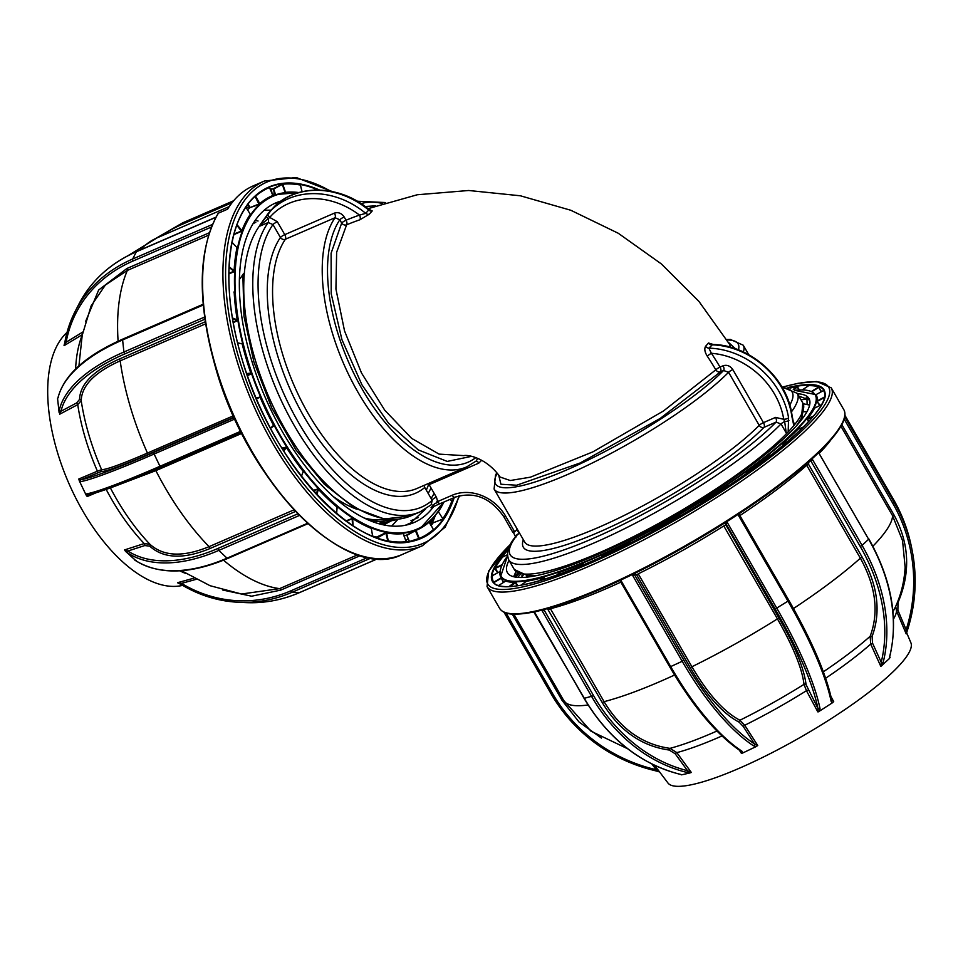 <?xml version="1.0" encoding="UTF-8"?>
<svg xmlns="http://www.w3.org/2000/svg" width="963" height="963" viewBox="0 0 963 963"><rect width="100%" height="100%" fill="white"/><g stroke="black" fill="none" stroke-linecap="round" stroke-linejoin="round"><path stroke-width="1.44" d="M792.212 416.221L793.548 423.106L794.944 424.214L793.837 425.682L791.983 416.979A3.78 1.709 -9.5 0 0 792.212 416.221L791.803 413.825C786.602 377.412 749.286 344.73 712.644 344.513L708.876 348.149A75.704 63.919 41.8 0 1 788.577 417.786L788.155 432.05L793.837 425.682M260.215 224.692L268.244 213.413A3.78 2.022 40.6 0 0 268.22 213.437A3.78 2.022 40.6 0 0 269.748 217.409L259.456 226.004M436.239 496.992L431.869 499.785M788.155 432.05L786.35 433.819L784.664 421.517A3.78 1.18 -5.3 0 0 788.914 420.422M428.306 483.546A3.78 1.89 -113.4 0 1 429.125 484.666L436.564 497.558L437.623 501.567L452.177 495.259A41.638 35.162 41.8 0 1 505.695 516.288L514.675 531.841L517.396 529.301M477.299 458.978L476.36 460.904L466.646 466.935A143.848 71.816 -113.4 0 1 353.048 383.298A143.848 71.816 -113.4 0 1 335.04 217.722L339.807 219.781A3.78 0.734 150 0 1 344.176 216.964C341.552 213.196 338.302 211.92 334.426 213.124A3.78 1.89 66.6 0 1 335.04 217.722L285.385 239.245A3.78 3.13 34.2 0 1 280.414 237.464L272.962 224.56L268.183 222.525L259.601 226.245M370.117 210.018L372.212 210.933L369.323 214.171A3.78 3.202 38 0 1 365.711 213.365L359.512 215.098A71.924 60.729 -138.2 0 0 269.748 217.409L277.332 221.743A3.78 0.734 -30 0 0 272.962 224.56A162.771 81.253 66.6 0 0 298.662 422.817A162.771 81.253 66.6 0 0 432.206 500.375L424.755 487.483A147.628 73.694 -113.4 0 1 304.079 416.774A147.628 73.694 -113.4 0 1 280.414 237.464A3.78 0.734 -30 0 1 284.771 234.647A3.78 1.89 -113.4 0 1 285.385 239.245A143.848 71.816 66.6 0 0 303.393 404.821A143.848 71.816 66.6 0 0 416.991 488.458L466.646 466.935M424.31 485.28A3.78 3.25 -130 0 0 424.755 487.483M431.159 504.817L432.206 500.375M266.679 215.315A3.78 1.757 38.3 0 0 266.643 215.363L266.643 215.363A3.78 1.757 38.3 0 0 267.919 218.565A3.78 1.89 -113.4 0 1 268.183 222.525A166.551 83.143 -113.4 0 0 288.057 414.295A166.551 83.143 -113.4 0 0 420.012 511.895L431.881 504.359M369.323 214.171L359.909 219.769A3.78 1.83 71 0 0 359.512 215.098A294.75 248.863 41.8 0 0 346.054 220.214A3.78 1.878 67.4 0 1 346.62 224.812L336.641 252.27L335.931 289.032L344.525 330.875L361.474 372.934L384.791 410.274L411.683 438.394L439.092 454.115L463.877 455.631M471.701 456.306L447.229 461.421L418.267 449.902L388.571 423.263L361.932 384.791L341.925 339.638L331.212 293.823L331.103 253.221L341.684 223.031A3.78 0.734 150 0 1 346.054 220.214L344.176 216.964M476.107 461.121A3.78 1.89 -113.4 0 1 478.78 463.131L481.62 460.314M519.635 533.285L516.866 534.802C512.629 540.532 504.624 549.464 508.777 559.888A166.551 32.417 150 0 0 593.557 543.168A166.551 32.417 150 0 0 781.017 423.937L776.034 422.143A3.78 1.89 66.6 0 0 775.528 417.412L783.738 419.278A3.78 1.396 -9.4 0 0 788.577 417.786M786.314 433.109L781.017 423.937A3.78 0.734 150 0 1 784.664 421.517L783.738 419.278A71.924 60.729 -138.2 0 0 711.392 353.301L708.876 348.149A3.78 3.142 -135.7 0 1 705.614 346.247C704.158 348.775 704.723 352.085 707.299 356.202A3.78 0.602 146.6 0 1 711.392 353.301A294.75 248.863 41.8 0 1 720.035 367.096L723.069 365.784C726.945 364.568 730.195 365.832 732.819 369.587L763.454 422.649L775.528 417.412M517.901 534.032A162.771 31.683 -30 0 0 593.052 538.437A162.771 31.683 -30 0 0 776.034 422.143L763.96 427.379A3.78 3.033 44.5 0 1 759.217 425.345L728.582 372.284L723.574 370.502A3.78 1.89 66.6 0 0 723.069 365.784M497.233 473.242A140.056 27.265 -30 0 0 574.514 466.453A140.056 27.265 -30 0 0 723.574 370.502L720.541 371.826L660.124 418.484L580.051 463.01L516.649 485.232L500.929 484.245L498.69 475.084M464.238 455.535L464.178 455.547C469.354 454.729 487.182 458.665 500.122 477.046L510.246 480.525L530.469 477.166L592.907 451.852L663.531 410.936L715.822 369.816A3.78 0.71 149.4 0 1 720.035 367.096A3.78 1.89 -113.4 0 1 720.541 371.826A3.78 3.021 44.8 0 1 715.822 369.816A290.982 245.685 -138.2 0 0 707.299 356.202M705.614 346.247L708.503 343.009A3.78 3.25 -141 0 0 711.85 344.826A75.704 63.919 -138.2 0 1 791.55 414.451A3.78 1.396 -9.4 0 0 791.803 413.825M713.427 344.537L708.503 343.009M791.983 416.979L791.55 414.451M437.623 501.567A3.78 1.89 -113.4 0 0 440.476 503.529A3.78 1.89 -113.4 0 0 440.825 503.276L431.027 507.718L434.566 503.757L438.069 502.241M505.695 516.288A3.78 0.734 -30 0 1 503.769 516.662L512.749 532.214A3.78 0.734 -30 0 0 514.675 531.841M516.806 529.602L519.394 533.382M515.819 537.294L513.014 531.624M431.027 487.952A162.771 81.253 -113.4 0 1 428.174 493.393M268.244 213.413A75.704 63.919 41.8 0 1 268.966 212.582A75.704 63.919 41.8 0 1 288.298 198.715A75.704 63.919 41.8 0 1 365.711 213.365L368.685 210.042A75.704 63.919 -138.2 0 0 291.271 195.381A75.704 63.919 -138.2 0 0 271.939 209.26C293.715 183.548 339.229 183.885 368.769 209.344L368.685 210.042A3.78 3.19 45.5 0 0 372.212 210.933M365.121 206.491L375.594 205.841M730.411 347.21L729.665 344.453L698.957 301.431L661.437 263.982L618.27 233.263L570.794 210.259L520.417 195.79L468.704 190.493L417.292 194.755L367.974 208.694M728.377 342.298L735.551 348.799M803.214 417.533A160.881 31.31 -30 0 0 801.974 416.991M526.905 575.814A160.881 31.31 -30 0 0 526.749 577.162M385.97 519.226A160.881 80.314 -113.4 0 1 364.532 518.118M229.676 437.599L230.133 438.442M214.93 443.991L215.387 444.834M200.184 450.383L200.641 451.226M356.515 509.114A153.31 76.534 -113.4 0 1 333.776 496.908M239.342 280.775A153.31 76.534 -113.4 0 1 239.594 278.909M391.676 526.027L398.008 519.262M502.915 557.023L502.77 556.891A190.746 37.124 -30 0 0 495.163 568.098L502.192 564.583M494.669 567.965L494.946 568.76L494.669 567.965A191.119 37.196 150 0 1 502.289 556.734M497.63 572.829L494.946 568.76M493.225 582.049A191.119 37.196 150 0 1 491.997 575.477L492.454 575.898M844.07 410.118L838.4 400.319A198.727 38.676 150 0 0 838.111 399.753L831.25 387.86A198.727 38.676 150 0 1 666.769 527.375A198.727 38.676 150 0 1 487.037 586.587L499.568 608.291A198.727 38.676 -30 0 0 679.3 549.091A198.727 38.676 -30 0 0 844.07 410.118A0.951 0.927 154.8 0 1 844.142 410.274M654.563 765.308L667.973 783.027A140.285 27.301 -30 0 0 794.487 740.667A140.285 27.301 -30 0 0 910.89 642.778L906.665 632.751M906.243 633.931L906.147 629.766L907.531 629.922L906.46 633.473M889.583 656.959L889.559 658.391L881.025 666.264L881.205 662.243A1.517 0.891 14 0 0 883.227 662.207L881.964 665.505M788.817 600.406A163.734 39.17 57.2 0 1 831.514 699.632L833.705 701.618L832.405 702.797L831.141 701.413A1.517 1.252 -11.5 0 0 831.767 700.125L831.767 700.125C825.989 673.546 811.677 640.275 788.817 600.322L739.44 514.796L738.585 515.614A3.033 2.877 -82.3 0 1 738.188 514.326M724.67 523.017A1.517 1.445 -82.3 0 1 724.995 523.415L779.067 618.174C795.065 646.269 804.069 668.43 806.067 684.645L817.924 708.395L818.201 711.874A141.922 27.626 -30 0 0 819.561 711.031M739.09 722.142A1.517 1.288 115.7 0 1 739.921 720.228A149.518 29.107 -30 0 0 772.145 703.219A149.518 29.107 -30 0 0 804.009 684.344C802.107 668.491 793.247 646.667 777.43 618.872A189.266 36.835 150 0 1 734.913 644.127A189.266 36.835 150 0 1 691.903 666.757C708.01 694.118 724.007 711.946 739.921 720.228L744.736 725.259L743.28 726.499L739.09 722.142C723.008 713.812 706.77 695.707 690.339 667.853L691.903 666.757L638.24 573.828L636.687 574.923L635.05 573.767L634.461 574.634L683.838 660.173A163.734 59.862 64.5 0 0 754.474 743.905L757.737 745.494L756.232 746.542L753.511 745.807A1.517 1.204 -56.8 0 0 754.474 743.905L743.28 726.499M503.709 582.302L501.217 577.848A182.103 35.45 150 0 1 500.014 571.553L492.502 575.597A190.746 37.124 -30 0 0 493.754 582.194L501.217 577.848M517.131 585.829L515.265 582.35A182.103 35.45 150 0 1 505.731 581.05L505.996 581.11M509.752 586.551L515.963 582.471L515.398 581.857L508.958 586.575M515.963 582.471L517.637 585.757M538.919 580.954L543.349 577.439A182.103 35.45 150 0 1 526.424 581.279L526.46 581.459M544.577 579.269L543.421 576.957A181.73 35.378 -30 0 1 526.52 580.785M544.167 577.451L545.082 579.1M580.123 566.244L582.711 563.608A182.103 35.45 150 0 1 560.033 572.203L559.864 572.528M584.204 564.547L582.711 563.608M630.849 542.819L629.489 542.205A182.103 35.45 150 0 1 603.307 554.712L602.958 555.17M513.592 576.729L515.963 571.649M797.508 393.783A174.122 33.898 150 0 1 809.004 398.562A174.122 33.898 150 0 1 664.903 520.802A174.122 33.898 150 0 1 507.417 572.684A174.122 33.898 150 0 1 509.03 560.334M521.597 577.487L523.138 575.26M808.463 421.794L807.572 419.423M680.372 515.843L679.132 515.325A182.103 35.45 150 0 1 665.577 523.053A182.103 35.45 150 0 1 651.975 530.517M807.993 398.73L807.03 398.164M501.181 577.872L501.326 577.836A189.747 36.931 -30 0 0 501.025 578.438M793.271 389.425L797.123 386.247L799.422 389.919M790.117 388.053A190.746 37.124 -30 0 1 797.027 386.741L797.785 386.813M811.436 391.472L818.682 386.97A190.746 37.124 -30 0 0 808.691 385.621L808.824 385.742M818.682 386.97L821.391 391.496M808.691 385.621L802.335 389.883M821.006 391.712L818.887 387.331L811.893 391.676M819.706 405.567L816.648 400.861L820.103 405.375M824.593 392.988L824.882 393.626M815.757 395.011L815.95 394.674A182.103 35.45 150 0 1 817.154 400.969L824.641 396.949M823.485 390.593L815.95 394.674L823.485 390.593M824.737 396.419A190.746 37.124 -30 0 0 823.413 390.328M814.614 408.336L814.602 408.131A182.103 35.45 150 0 1 807.343 418.821L813.53 416.028M783.28 445.315L782.558 443.076L783.701 444.966M803.431 427.006L797.978 429.245A182.103 35.45 150 0 1 782.979 443.281L787.517 441.716M768.161 455.908L767.704 455.932A182.103 35.45 150 0 1 746.445 471.942L749.31 471.473M746.385 473.555L746.445 471.942M727.426 485.533L726.752 485.593A182.103 35.45 150 0 1 701.305 502L701.497 503.18M701.124 503.408L701.04 501.675L702.605 502.493M700.763 502.662L702.063 502.83M679.758 516.204L679.132 515.325M630.356 542.073L629.345 543.565M560.033 572.203L556.445 575.332M526.424 581.279L520.935 585.215M539.99 580.641L543.71 577.704L543.421 576.957M505.731 581.05L498.533 585.516M507.381 554.796L502.77 556.891M798.845 396.082L809.666 400.127M803.852 411.695L806.934 411.767M803.431 409.215L801.228 420.169M521.97 577.475L521.982 574.971M803.25 403.798L809.642 405.074M806.2 397.767L807.15 399.212A182.729 35.571 -30 0 0 800.915 399.669M603.307 554.712L601.49 556.951M628.586 543.951L629.489 542.205M543.987 609.627A1.517 0.794 -127 0 0 544.227 610.217L593.617 695.743A163.734 136.024 77.2 0 0 687.522 770.677L691.157 772.555L686.535 772.326A1.517 0.782 -76.1 0 0 687.522 770.677L675.135 753.716L669.177 750.033C641.346 746.144 619.04 730.339 602.272 702.617L604.078 701.666C620.509 728.907 642.477 744.471 669.983 748.359L676.833 752.621L675.135 753.716M820.019 708.575A1.517 1.252 -11.5 0 1 817.924 708.395A163.734 39.17 -122.8 0 0 775.155 609.049L725.765 523.511L727.462 522.777L776.852 608.315A165.251 39.531 57.2 0 1 820.019 708.575L819.513 711.103L832.405 702.797M726.559 521.814A3.033 2.877 -82.3 0 1 727.462 522.777M739.187 513.676A1.517 1.445 97.7 0 0 739.355 514.76L738.585 514.651A1.517 1.445 -82.3 0 1 738.416 514.182M808.992 461.566A1.517 0.951 -110.8 0 1 809.028 461.638L808.487 464.19L862.138 557.12C877.811 585.468 881.133 611.902 872.105 636.423L872.55 643.188L881.205 662.243A163.734 123.24 -133.1 0 0 860.248 546.478L810.858 460.94A1.517 0.951 69.2 0 0 810.352 460.362M895.698 606.317L896.541 611.011A145.028 28.228 150 0 1 893.459 619.101M892.942 611.553A149.518 29.107 -30 0 0 895.072 607.689C900.983 595.182 904.329 581.676 905.124 567.171L902.56 540.64L892.581 515.723A189.266 36.835 150 0 1 872.875 546.25M840.964 426.32L892.581 515.723L893.845 514.699C909.397 543.204 910.781 572.491 897.998 602.549L897.877 610.157L896.541 611.011L906.147 633.798M907.531 629.922L907.531 629.898C915.669 604.174 917.282 578.089 912.37 551.667A165.251 161.712 -10.8 0 1 907.531 629.898L906.448 633.534M889.559 658.391L889.776 656.08A1.517 0.891 14 0 0 889.944 655.791C898.539 618.294 891.497 579.329 868.831 538.907L868.819 538.883M823.353 671.801A149.518 29.107 -30 0 0 870.155 636.29L870.696 644.078A145.028 28.228 150 0 1 825.652 678.253M872.105 636.423A1.517 0.939 -158.1 0 0 870.155 636.29C879.075 612.287 875.812 586.25 860.356 558.191A189.266 36.835 150 0 1 793.476 608.532M811.965 458.918A3.033 1.902 -110.8 0 1 812.688 459.845L809.028 461.638M738.585 514.651L739.006 516.481M724.995 523.415L725.765 523.511A1.517 1.445 97.7 0 0 724.922 522.849M806.067 684.645A1.517 1.336 174.4 0 0 804.009 684.344L806.452 690.7A145.028 28.228 150 0 1 775.757 708.876A145.028 28.228 150 0 1 744.736 725.259L757.737 745.494M620.437 581.471L669.815 666.998L620.473 581.315L621.388 581.231L670.778 666.757A165.251 60.416 64.5 0 0 742.064 751.272L742.967 752.873L756.232 746.542M620.497 580.232A3.033 2.757 34.1 0 1 621.388 581.231M634.292 573.611A1.517 1.372 -145.9 0 0 634.461 574.634L632.835 575.766A3.033 2.757 34.1 0 1 632.438 574.514M753.511 745.807A165.251 60.416 -115.5 0 1 682.213 661.292L669.815 666.998C693.095 706.782 716.809 734.877 740.932 751.248A1.517 1.204 -56.8 0 0 742.064 751.272M742.979 752.813A141.922 27.626 -30 0 1 741.787 753.367L740.487 750.598M620.942 580.629L620.473 581.315A1.517 1.372 -145.9 0 0 619.666 580.617M547.441 608.688L602.272 702.617M545.588 609.194L542.374 611.18A3.033 1.577 53 0 1 541.928 610.157M534.814 612.588L584.084 698.368C607.846 738.224 639.468 763.43 678.939 774.011L678.939 774.011A1.517 0.782 -76.1 0 0 679.132 774.011L680.456 774.457M690.122 772.904L681.551 774.842M601.406 738.067L579.004 721.973L562.091 700.426L563.403 699.945M659.667 771.977L655.803 770.869L656.212 769.702L659.559 771.845M806.97 399.32L807.09 404.352M824.689 392.326L823.57 389.846A191.119 37.196 150 0 1 824.22 390.954M800.987 399.814A183.102 35.643 150 0 1 807.62 399.308L808.234 398.899M503.384 582.519L501.374 578.233L494.019 582.519L494.85 583.71M583.71 564.751L583.145 563.812L581.183 565.811M748.456 472.087L746.373 472.424L746.807 473.254M812.904 416.762L807.451 419.242L808.812 421.397M433.302 529.843L433.627 529.915A191.119 95.409 -113.4 0 1 419.639 538.63L413.199 540.737M451.743 501.266L452.225 501.506A191.119 95.409 -113.4 0 1 443.281 518.913L433.194 522.789A190.132 94.916 -113.4 0 1 431.027 525.678M227.605 209.176A198.727 99.213 -113.4 0 1 253.269 185.859L264.404 181.032A198.727 99.213 -113.4 0 0 236.248 358.429A198.727 99.213 -113.4 0 0 422.468 545.708L402.161 554.507A198.727 99.213 66.6 0 1 215.941 367.24A198.727 99.213 66.6 0 1 218.42 213.148L227.605 209.176M402.161 554.507C346.259 583.253 247.672 483.655 215.543 367.529C196.982 301.311 197.848 249.935 218.12 213.413A0.951 0.77 31.5 0 1 218.42 213.148M67.025 332.44A140.285 70.034 66.6 0 0 57.106 451.202A140.285 70.034 66.6 0 0 182.621 585.372M59.658 414.234L59.357 409.961A1.517 1.336 12.9 0 0 60.994 411.249L59.658 414.234L77.738 404.641A1.517 0.891 62 0 0 76.559 402.979L79.544 399.44C80.073 384.213 93.267 370.779 119.123 359.115A1.517 0.758 -113.4 0 1 120.17 360.86C94.759 372.284 81.759 385.525 81.193 400.596L77.738 404.641A145.028 72.394 -113.4 0 0 85.201 437.792A145.028 72.394 -113.4 0 0 97.419 471.172L101.621 469.667C106.484 469.667 121.759 464.13 147.447 453.055A189.266 94.482 -113.4 0 1 130.306 406.795A189.266 94.482 -113.4 0 1 120.17 360.86L205.588 323.845M58.502 397.274L58.045 397.514A1.517 1.336 12.9 0 0 58.021 397.9L58.225 396.756M64.136 345.633L65.087 341.022A1.517 0.879 10.5 0 0 65.039 341.167L65.039 341.167A1.517 0.879 10.5 0 0 66.11 342.25L64.136 345.633L82.385 334.606M247.322 375.329L250.946 373.909L250.813 373.102A182.103 90.919 -113.4 0 1 242.146 343.839L237.632 342.984M250.946 373.909L247.467 375.751M256.026 397.827L260.576 397.081A181.73 90.727 66.6 0 0 273.974 425.092L272.216 426.886M281.918 448.096L286.733 447.049A181.73 90.727 66.6 0 0 303.586 471.136L303.044 472.195M313.047 490.42L318.56 488.783A181.73 90.727 66.6 0 0 337.206 506.574L336.99 507.32M345.922 520.923L352.927 518.19A181.73 90.727 66.6 0 0 371.562 527.953L371.357 528.482M372.609 536.078A182.729 91.22 66.6 0 0 376.75 537.041L386.488 532.383A181.73 90.727 66.6 0 0 403.28 533.165L403.1 533.43M403.954 536.042A182.729 91.22 66.6 0 0 406.53 535.127L415.956 529.999A181.73 90.727 66.6 0 0 420.987 527.568A181.73 90.727 66.6 0 0 421.024 527.555L421.048 527.543A181.73 90.727 -113.4 0 1 246.648 358.32A181.73 90.727 -113.4 0 1 276.682 194.49A181.73 90.727 -113.4 0 1 298.434 192.648M425.634 508.97L409.227 524.281M437.575 500.531A174.122 86.923 -113.4 0 1 435.998 503.131M433.615 506.598A174.122 86.923 -113.4 0 1 414.186 522.476A174.122 86.923 -113.4 0 1 251.03 358.392A174.122 86.923 -113.4 0 1 275.683 202.952A174.122 86.923 -113.4 0 1 281.172 201.002M379.47 536.21L377.869 536.475M375.486 536.776L374.258 536.885M385.393 533.213L383.924 533.418M232.733 437.31L232.276 436.468M240.256 434.06L239.799 433.206M217.987 443.702L217.53 442.86M225.511 440.452L225.053 439.597M203.241 450.094L202.784 449.252M210.765 446.832L210.307 445.989M188.495 456.486L188.038 455.643M196.019 453.224L195.561 452.381M173.749 462.878L173.292 462.035M181.273 459.616L180.815 458.773M159.545 469.041A174.122 86.923 -113.4 0 1 159.1 468.187M166.527 466.008L166.069 465.165M264.139 210.271L271.169 210.115M255.123 220.443L258.06 220.996M228.869 273.384L233.792 271.253L229.05 267.293M316.622 494.38L317.549 488.59M301.395 476.324L303.225 471.473A182.103 90.919 -113.4 0 1 286.336 447.35L282.171 448.505M283.772 451.057L286.733 447.049M273.757 426.007L270.579 428.33M270.447 428.09L273.552 425.345A182.103 90.919 -113.4 0 1 260.118 397.274L260.576 397.081M246.853 373.993L250.813 373.102L246.709 373.56M242.146 343.839L241.195 343.49M232.456 317.959L237.223 319.872A182.103 90.919 -113.4 0 1 234.19 292.283L233.84 292.054M237.223 319.872L237.247 320.751L233.263 322.677M229.074 266.655L234.117 270.856A182.103 90.919 -113.4 0 1 236.994 247.635L231.999 242.267M228.857 273.974L234.009 271.735L234.117 270.856M233.937 234.057L241.809 230.867A182.103 90.919 -113.4 0 1 250.32 214.292L245.818 207.093M233.78 234.659L242.291 231.024L236.958 224.632M254.726 196.633A189.266 94.482 -113.4 0 1 255.135 196.548L259.107 204.457L249.838 207.647L259.529 203.807A182.103 90.919 -113.4 0 1 272.842 195.501L269.411 187.243M269.459 187.556A190.746 95.229 66.6 0 0 255.496 196.259L254.304 197.018M248.081 203.951L249.802 207.189M259.107 204.457L259.974 204.012L255.484 195.946M283.616 192.853L285.06 192.407L282.303 184.427L282.905 183.764L273.336 188.7A190.132 94.916 -113.4 0 0 270.17 189.205M302.021 191.697L300.384 185.04A190.746 95.229 66.6 0 0 282.761 184.234L285.554 192.323A182.103 90.919 -113.4 0 1 298.831 192.54M282.303 184.427L273.648 189.037L275.647 194.827M285.06 192.407L285.782 192.564M315.551 189.783L313.818 190.06M452.225 501.506L450.166 499.328M443.281 518.913L442.811 518.72A190.746 95.229 66.6 0 0 451.743 501.35M443.895 502.048A182.103 90.919 -113.4 0 1 438.358 511.666L442.811 518.72M419.639 538.63L418.736 538.534L415.402 530.709L406.855 535.404L409.456 541.519L418.736 538.534M433.627 529.915L429.137 521.838M429.149 522.151A182.103 90.919 -113.4 0 1 415.823 530.457L415.402 530.709M433.181 529.698A190.746 95.229 66.6 0 1 419.218 538.401L415.956 529.999M406.145 541.964L403.28 533.165M403.124 533.634A182.103 90.919 -113.4 0 1 386.307 532.864L377.171 537.968M405.917 541.724A190.746 95.229 66.6 0 1 388.294 540.917L386.488 532.383M372.633 536.247L371.345 528.41A182.103 90.919 -113.4 0 1 352.675 518.624L353.048 525.858M336.593 513.592L337.206 506.574M336.918 506.995A182.103 90.919 -113.4 0 1 318.223 489.168L317.044 494.838M396.287 519.43L380.216 524.053M253.064 223.621L255.785 222.309M390.761 519.563L383.394 524.811M230.687 438.201L230.229 437.358M215.941 444.593L215.483 443.75M201.195 450.985L200.737 450.142M186.449 457.377L185.991 456.534M171.703 463.769L171.245 462.926M428.812 484.172L426.308 490.155M395.925 519.454L379.566 521.645L369.684 520.453M393.494 519.563L383.804 524.895M384.393 521.152L380.963 524.245M239.378 279.005L240.124 278.68L239.414 278.006M274.455 203.518L280.197 201.712M234.707 234.298L235.068 233.624M240.124 278.68L243.422 273.745M232.011 272.601L232.059 271.999M232.215 269.929L232.264 269.315M249.838 207.647A182.729 91.22 66.6 0 0 247.539 209.874M64.052 345.536L64.292 344.501M85.526 321.726L98.659 290.007L126.911 268.496A1.517 0.758 -113.4 0 1 127.345 270.434L105.352 285.06L91.088 306.005L82.204 335.305L78.918 365.892M233.407 415.799L147.447 453.055A1.517 0.758 -113.4 0 1 147.423 454.753C121.434 465.96 105.93 471.581 100.898 471.641L81.229 479.634A163.734 10.569 -25.6 0 0 154.104 452.249L234.153 417.545A1.517 1.312 -121.9 0 0 234.19 417.533L234.153 417.545A1.517 0.758 66.6 0 0 233.985 418.881A1.517 0.758 66.6 0 0 234.153 419.314L154.104 454.018A165.251 10.665 154.4 0 1 80.567 481.644L79.291 480.802L78.822 478.984L81.229 479.634A1.517 1.469 79.9 0 0 80.567 481.644M136.277 561.032L125.467 551.269L124.576 549.909L127.874 551.017A1.517 1.252 122.9 0 0 127.814 553.027L125.467 551.269M429.101 521.946L429.642 521.717A3.033 0.999 -35 0 0 430.955 520.983L429.763 523.306M430.955 520.983L431.099 520.02M272.132 193.804L271.422 189.94L270.627 190.289M248.586 204.914L246.793 205.697M274.636 191.89A193.057 96.372 66.6 0 0 274.142 191.818L273.817 195.056M246.275 207.888L249.441 206.515M196.103 579.353L181.489 583.385A1.517 0.746 121 0 0 181.526 584.722L181.526 584.722A1.517 0.746 121 0 0 181.718 584.782L177.565 582.771L181.489 583.385A163.734 137.817 -87.4 0 0 290.862 590.813A1.517 0.758 66.6 0 0 292.09 592.269A165.251 139.093 92.6 0 1 238.607 602.272A165.251 139.093 92.6 0 1 181.718 584.782M178.456 583.096L177.565 582.771M181.417 570.698L210.066 585.709L241.496 594.015L279.607 588.634A189.266 94.482 -113.4 0 1 223.536 560.213M357.706 554.784L279.607 588.634A1.517 0.758 -113.4 0 1 280.799 590.09L251.644 596.205L222.658 590.006M134.94 560.297L135.976 560.815A1.517 1.252 122.9 0 0 136.132 560.935L136.132 560.935C159.605 575.092 190.144 574.261 227.762 558.444L307.811 523.74A1.517 0.758 66.6 0 0 307.955 523.631M135.976 560.815A165.251 92.556 -46.4 0 0 227.015 558.179L307.065 523.487A1.517 0.758 66.6 0 0 307.811 523.74M110.384 487.904A149.518 74.645 66.6 0 0 149.915 544.239L144.209 543.565A145.028 72.394 -113.4 0 1 106.183 489.409M124.576 549.909L144.209 543.565A1.517 0.867 72.1 0 1 144.775 545.552L149.747 546.153C163.529 558.612 183.536 559.431 209.79 548.609A1.517 0.758 -113.4 0 0 209.067 546.659A189.266 94.482 -113.4 0 1 155.862 470.642L113.201 486.869M155.224 469.848A1.517 0.758 -113.4 0 1 155.862 470.642L241.785 433.386M149.747 546.153A1.517 1.252 -45.4 0 0 149.915 544.239C163.385 556.518 183.102 557.324 209.067 546.659L294.04 509.836M241.352 432.519L161.278 467.236A1.517 0.758 66.6 0 1 161.218 467.272L241.268 432.568A1.517 0.758 66.6 0 0 241.328 432.543M161.17 467.284A163.734 10.569 154.4 0 1 88.403 494.621L87.212 496.523L86.092 495.018L86.429 493.911A1.517 1.469 79.9 0 0 88.018 494.753L88.018 494.753C99.815 492.418 124.215 483.257 161.218 467.272A1.517 0.758 66.6 0 1 159.978 466.285L240.028 431.58A1.517 0.758 66.6 0 0 241.268 432.568M240.028 431.58A3.033 2.612 58.1 0 1 240.786 431.4M86.092 495.018L79.291 480.802M59.116 412.597L57.575 398.622M82.902 331.958L66.11 342.25A163.734 131.281 -152.8 0 1 133.05 261.009L211.379 227.051M274.142 191.818L272.842 188.772M256.423 398.766L260.118 397.274L256.182 398.176M233.178 322.16L236.97 320.318L232.552 318.548M376.617 537.775L376.557 537.51A183.102 91.413 -113.4 0 1 375.04 537.185M303.044 471.966L301.455 476.396M237.596 342.804L241.412 343.695M352.53 525.509L352.169 518.648L346.403 521.284M167.923 464.359A136.277 68.036 66.6 0 0 168.381 465.213M167.67 464.479L168.08 465.334M794.944 424.214A166.551 32.417 -30 0 0 802.829 402.979L797.256 393.337A166.551 32.417 150 0 1 791.442 411.863M793.163 421.625L794.499 423.937M537.137 575.477L528.097 575.886L514.338 569.542A166.551 32.417 -30 0 0 599.118 552.81A166.551 32.417 -30 0 0 786.35 433.819M431.099 498.449A166.551 83.143 66.6 0 0 434.157 493.381M258.975 226.69A166.551 83.143 66.6 0 0 279.162 418.448A166.551 83.143 66.6 0 0 410.984 515.819L384.261 519.009L354.577 508.019L324.35 484.269L295.942 449.902L271.771 407.915L253.919 362.028L243.976 316.249L242.857 274.587M732.819 369.587A3.78 0.734 150 0 0 728.582 372.284A143.848 27.999 150 0 1 567.315 474.603A143.848 27.999 150 0 1 494.103 489.048L524.727 542.109A143.848 27.999 -30 0 0 597.951 527.664A143.848 27.999 -30 0 0 759.217 425.345A3.78 0.734 150 0 1 763.454 422.649A3.78 1.89 66.6 0 1 763.96 427.379A147.628 28.734 150 0 1 612.119 526.231A147.628 28.734 150 0 1 523.354 539.725M789.78 405.062A162.771 31.683 -30 0 0 782.281 387.608M748.72 354.685L743.243 345.211A143.848 27.999 150 0 1 743.376 351.976M738.428 349.858A140.056 27.265 -30 0 0 726.981 340.011M478.78 463.131L429.125 484.666M277.332 221.743L284.771 234.647L334.426 213.124M359.909 219.769A290.982 245.685 -138.2 0 0 346.62 224.812A3.78 3.118 33.6 0 1 341.684 223.031L339.807 219.781A140.056 69.926 66.6 0 0 361.895 388.655A140.056 69.926 66.6 0 0 475.806 457.618M455.379 496.968A3.78 1.89 -113.4 0 1 455.03 497.221A3.78 1.89 -113.4 0 1 452.177 495.259M382.504 203.482A140.056 69.926 66.6 0 0 361.005 203.614M500.266 578.883A190.132 37.003 150 0 1 500.579 578.221M508.043 550.005A191.131 37.196 -30 0 0 493.212 582.025C501.47 598.167 581.833 571.829 665.565 524.305A191.505 37.28 150 0 1 508.356 548.994M788.035 387.523A191.505 37.28 150 0 1 810.352 419.736A191.505 37.28 150 0 1 665.565 524.317C757.905 473.435 835.511 407.421 824.208 390.918A191.131 37.196 -30 0 0 789.058 387.764M510.342 544.456A196.837 38.315 -30 0 0 511.233 588.911A196.837 38.315 -30 0 0 665.77 525.389A196.837 38.315 -30 0 0 817.154 414.969A196.837 38.315 -30 0 0 783.1 386.97M679.709 549.704A197.788 38.496 150 0 1 507.465 613.118M515.578 577.138A197.788 38.496 150 0 1 518.768 573.695M517.709 573.057A198.727 38.676 -30 0 0 514.17 576.873M889.668 656.501L890.101 657.452M880.736 666.215L870.696 644.078L872.55 643.188M830.985 696.55L833.705 701.618M817.804 711.862L806.452 690.7L808.162 690.182M533.61 611.613L584.36 698.392A165.251 137.288 77.2 0 0 679.132 774.011M584.084 698.368L593.617 695.743M620.822 582.134A189.266 36.835 150 0 1 550.427 608.736L604.078 701.666A189.266 36.835 150 0 0 674.569 675.027M550.427 608.736L548.621 609.687M632.835 575.766L682.213 661.292L683.838 660.173M779.067 618.174L777.43 618.872L723.779 525.942A189.266 36.835 150 0 1 681.262 551.197A189.266 36.835 150 0 1 638.24 573.828M725.416 525.244L723.779 525.942M808.487 464.19L806.705 465.261L860.356 558.191L862.138 557.12M889.776 656.08A165.251 124.371 -133.1 0 0 868.626 539.244L819.068 453.38M812.688 459.845L862.078 545.371L868.626 539.244L819.236 453.717L819.032 451.743M507.489 556.108A181.345 35.294 -30 0 0 665.18 522.259A181.345 35.294 -30 0 0 794.619 390.34L815.432 394.529A181.73 35.366 150 0 1 665.361 522.632A181.73 35.366 150 0 1 500.724 576.235L500.748 576.283A181.73 35.378 -30 0 0 501.374 577.367M505.888 580.569A181.73 35.378 -30 0 0 515.398 581.857M560.069 571.733A181.73 35.378 -30 0 0 582.699 563.15M603.247 554.279A181.73 35.378 -30 0 0 629.381 541.796M651.819 530.131A181.73 35.378 -30 0 0 665.397 522.692A181.73 35.378 -30 0 0 678.915 514.964M789.191 387.8A191.119 37.196 150 0 1 797.123 386.247M798.869 389.943L797.328 387.03L793.668 389.666M808.824 385.128A191.119 37.196 150 0 1 818.827 386.488M824.521 397.478L817.358 401.33M816.648 400.861A181.73 35.378 -30 0 0 815.468 394.589A181.73 35.378 -30 0 0 815.456 394.565L815.432 394.529M814.614 408.119L821.583 404.629L814.602 408.131M806.874 418.676A181.73 35.378 -30 0 0 814.108 407.999M786.627 442.486L782.991 443.738M782.558 443.076A181.73 35.378 -30 0 0 797.52 429.065M771.483 454.885L767.704 455.932M746.096 471.677A181.73 35.378 -30 0 0 767.306 455.704M701.04 501.675A181.73 35.378 -30 0 0 726.439 485.304M728.907 485.569L726.752 485.593M630.416 543.024L629.983 542.35M501.904 565.185L495.331 568.483L498.052 572.612M534.321 611.926A3.033 1.577 53 0 1 534.983 612.853M775.155 609.049L787.975 601.141L738.585 515.614M831.141 701.413A165.251 39.531 -122.8 0 0 787.975 601.141L788.817 600.322L739.44 514.796M819.236 453.717A3.033 1.902 -110.8 0 1 818.767 452.574M830.696 440.175A189.266 36.835 150 0 1 819.357 453.188M897.396 602.32L897.998 602.549M897.877 610.157L906.147 629.766A163.734 160.231 169.2 0 0 892.629 503.035L893.893 501.988A165.251 161.712 -10.8 0 1 912.37 551.667L911.841 548.91A165.251 161.712 169.2 0 0 893.375 499.231L844.948 415.354L893.351 499.195C902.319 514.76 908.482 531.335 911.841 548.91M844.756 416.871L893.893 501.988L893.363 499.207M892.629 503.035L844.202 419.146M841.867 424.671L893.845 514.699M860.248 546.478L862.078 545.371A165.251 124.371 46.9 0 1 883.227 662.207M806.705 465.261A189.266 36.835 150 0 1 739.885 515.566M690.339 667.853L636.687 574.923M741.378 753.307L739.391 750.225M669.177 750.033A1.517 0.807 96.4 0 1 669.983 748.359A149.518 29.107 -30 0 0 716.941 731.025M721.961 735.961A145.028 28.228 150 0 1 676.833 752.621L691.217 772.314M686.535 772.326A165.251 137.288 -102.8 0 1 591.764 696.718L542.374 611.18M588.08 704.964A189.266 36.835 150 0 1 563.74 700.51L590.981 731.194L627.515 748.696M534.14 612.083A189.266 36.835 150 0 1 532.611 612.275M562.091 700.426L512.256 614.129M506.105 613.034L552.521 693.444A163.734 160.231 169.2 0 0 656.212 769.702L651.915 764.032M659.426 771.905L655.803 770.869C609.976 759.446 575.092 733.794 551.161 693.89L552.521 693.444M655.791 770.833A165.251 161.712 -10.8 0 1 551.173 693.914M551.149 693.878L503.998 612.203L551.161 693.89M520.333 574.417A193.057 37.581 -30 0 0 517.673 577.379M843.997 418.809A197.788 38.496 150 0 1 679.734 549.692C620.882 582.29 572.816 602.934 535.536 611.674L515.542 614.238C507.381 614.31 502.06 612.324 499.568 608.291M348.871 523.162A191.131 95.421 66.6 0 0 416.172 539.894A191.131 95.421 66.6 0 0 453.573 497.859M318.187 189.988A191.131 95.421 66.6 0 0 264.331 189.615A191.131 95.421 66.6 0 0 230.542 250.163M454.211 497.582A191.505 95.602 -113.4 0 1 352.422 525.569A191.505 95.602 -113.4 0 1 241.653 357.959A191.505 95.602 -113.4 0 1 319.547 190.024M330.61 191.228A196.837 98.262 66.6 0 0 238.776 357.827A196.837 98.262 66.6 0 0 355.239 531.769A196.837 98.262 66.6 0 0 458.918 495.861M277.729 186.87A198.727 99.213 66.6 0 0 277.031 186.738M215.64 367.397A197.788 98.744 -113.4 0 1 205.974 246.347M432.832 518.275A197.788 98.744 -113.4 0 1 430.208 524.137M334.871 543.698A197.788 98.744 -113.4 0 1 215.7 367.589M430.967 525.557A198.727 99.213 66.6 0 0 435.372 515.386M75.608 368.985A145.028 72.394 -113.4 0 1 82.3 334.847M79.544 399.44A1.517 1.348 179 0 1 81.193 400.596A149.518 74.645 66.6 0 0 88.933 435.023A149.518 74.645 66.6 0 0 101.621 469.667A1.517 1.505 -86.1 0 1 100.898 471.641M154.104 452.249A1.517 0.758 66.6 0 0 153.936 453.573A1.517 0.758 66.6 0 0 154.104 454.018L159.978 466.285A165.251 10.665 -25.6 0 1 86.429 493.911M418.171 517.576L410.948 520.706M443.774 502.108A181.73 90.727 -113.4 0 1 421.048 527.543L443.847 502.072M242.64 343.755A181.73 90.727 66.6 0 0 246.6 358.344A181.73 90.727 66.6 0 0 251.283 372.958M297.964 192.793A181.345 90.534 66.6 0 0 247.13 358.212A181.345 90.534 66.6 0 0 345.898 512.665A181.345 90.534 66.6 0 0 443.606 502.18M317.718 489.084L313.408 490.841M283.483 450.6L285.842 447.181M234.683 292.307A181.73 90.727 66.6 0 0 237.717 319.836M237.5 247.756A181.73 90.727 66.6 0 0 234.623 270.928M241.412 231.168L236.754 225.173M245.866 207.238A190.746 95.229 66.6 0 0 238.15 221.574M250.789 214.484A181.73 90.727 66.6 0 0 242.291 231.024M264.307 189.627A191.119 95.409 -113.4 0 1 269.592 187.087M273.275 195.73A181.73 90.727 66.6 0 0 259.974 204.012M282.905 183.764A191.119 95.409 -113.4 0 1 300.576 184.571M316.731 189.976A190.746 95.229 66.6 0 0 316.045 189.699L316.093 189.988M316.261 189.242A191.119 95.409 -113.4 0 1 318.067 189.988M387.788 540.917L385.838 532.996M118.1 341.191A189.266 94.482 -113.4 0 1 127.345 270.434L208.526 235.237M59.357 409.961A165.251 75.295 -6.3 0 1 123.926 352.013L203.975 317.321A3.033 2.227 117.6 0 1 204.601 317.14M203.229 304.922A3.033 2.227 117.6 0 1 202.651 305.259L122.602 339.963A165.251 75.295 173.7 0 0 58.021 397.9M204.89 319.198L124.985 353.83A1.517 0.758 66.6 0 1 123.926 352.013L122.602 339.963A1.517 0.758 66.6 0 1 122.903 339.048A1.517 0.758 66.6 0 1 123.36 339.096M124.985 353.83A163.734 74.608 173.7 0 0 60.994 411.249L76.559 402.979M203.975 317.321A1.517 0.758 66.6 0 0 204.866 319.03M234.803 418.893A3.033 2.612 58.1 0 1 234.153 419.314M298.133 514.134A1.517 0.758 66.6 0 0 298.891 515.687L218.842 550.391A165.251 92.556 133.6 0 1 127.814 553.027M155.886 238.391L182.609 222.874A1.517 0.758 66.6 0 1 182.789 222.838L233.6 200.81M405.411 525.232L412.633 522.102M412.718 540.845A193.057 96.372 66.6 0 0 413.344 540.279M415.872 530.035A189.266 94.482 -113.4 0 1 415.342 530.733M408.216 538.594A189.266 94.482 -113.4 0 1 405.604 540.833M377.749 558.709L299.625 592.57C282.243 600.069 264.344 603.416 245.95 602.609A165.251 139.093 -87.4 0 0 299.445 592.606A1.517 0.758 66.6 0 0 299.625 592.57A1.517 0.758 66.6 0 0 299.77 592.462M371.068 558.034L292.09 592.269L299.445 592.606L377.652 558.709M290.862 590.813L367.782 557.469M177.565 582.687L193.888 578.173M185.727 573.454A145.028 72.394 -113.4 0 1 179.72 570.818M360.343 555.615L280.799 590.09M144.775 545.552L127.874 551.017A163.734 91.702 -46.4 0 0 218.083 548.392A1.517 0.758 66.6 0 0 218.842 550.391L227.015 558.179A1.517 0.758 66.6 0 0 227.762 558.444M218.083 548.392L297.832 513.821M295.545 511.437L209.79 548.609M96.685 492.538L87.212 496.523M78.822 478.984L97.419 471.172A1.517 0.915 67.2 0 1 97.239 472.905M234.045 417.208L147.423 454.753M119.123 359.115L205.263 321.774M203.169 304.32A1.517 0.758 66.6 0 0 202.952 304.344A1.517 0.758 66.6 0 0 202.651 305.259M126.911 268.496L209.308 232.781M82.445 334.125A1.517 0.807 58.9 0 0 81.819 332.765M65.087 341.022A165.251 132.497 27.2 0 1 75.174 311.362A165.251 132.497 27.2 0 1 132.641 259.023A1.517 0.758 66.6 0 0 133.05 261.009M215.881 217.325L136.361 251.788L132.641 259.023L212.462 224.427M136.89 251.56A1.517 0.758 66.6 0 0 136.577 251.572A1.517 0.758 66.6 0 0 136.361 251.788A165.251 132.497 -152.8 0 0 78.894 304.127C91.208 280.618 110.444 263.104 136.577 251.572L215.965 217.157M233.66 200.737L182.609 222.874A1.517 0.758 66.6 0 0 182.392 224.223A163.734 137.817 -87.4 0 0 160.327 236.465M232.083 202.675L182.392 224.223M140.249 249.983A189.266 94.482 -113.4 0 1 157.113 237.849L229.278 206.576M275.189 187.725A197.788 98.744 -113.4 0 1 275.899 187.845M256.278 398.417L259.673 397.057M514.338 569.542L508.777 559.888M260.01 224.957L271.939 209.26M802.829 402.979L801.457 418.038L796.57 425.694M781.896 386.945L797.256 393.337M726.68 339.518L730.375 339.458L743.243 345.211M496.86 472.797L495.536 475.072L494.103 489.048M503.769 516.662C490.432 497.727 474.193 491.238 455.03 497.221L440.476 503.529M420.012 511.895L410.984 515.819M385.489 202.543L357.153 201.219M368.769 209.344L370.55 210.066L369.13 210.379M388.33 519.442L378.676 523.631M831.25 387.86L816.696 381.517L798.399 383.238L782.787 386.957M767.788 455.896L771.519 454.849M726.933 485.545L728.991 485.521M651.602 531.973L651.795 530.794M507.489 556.06L500.724 576.235M601.43 556.975L603.187 554.796M678.939 774.011L680.612 774.396M513.905 614.213L563.74 700.51M679.734 549.717C724.898 524.281 763.503 498.678 795.558 472.905C809.353 461.71 820.44 451.515 828.794 442.318L841.012 426.248C844.876 419.627 845.899 414.271 844.106 410.19M510.486 544.179L488.759 570.927L487.037 586.587M264.331 189.615C227.966 208.417 218.107 280.582 241.713 357.983C271.747 466.537 362.714 561.044 416.172 539.894M332.271 191.553L296.267 177.517L264.404 181.032M298.494 192.636L276.682 194.49L272.986 195.67M300.456 185.089L302.081 191.685M450.227 499.303L451.731 501.242M337.002 507.152L336.677 513.652M393.831 520.574L396.539 519.406M178.155 583.024L181.526 584.722C199.425 595.435 218.445 601.273 238.607 602.272L245.95 602.609M136.409 560.574L135.494 560.562L136.132 560.935M58.045 397.514C64.088 375.004 85.707 355.528 122.903 339.048L203.169 304.236M78.894 304.127L75.174 311.362L64.22 344.682M128.163 255.58L157.113 237.849M459.604 495.68L445.195 527.134L422.468 545.708"/></g></svg>
